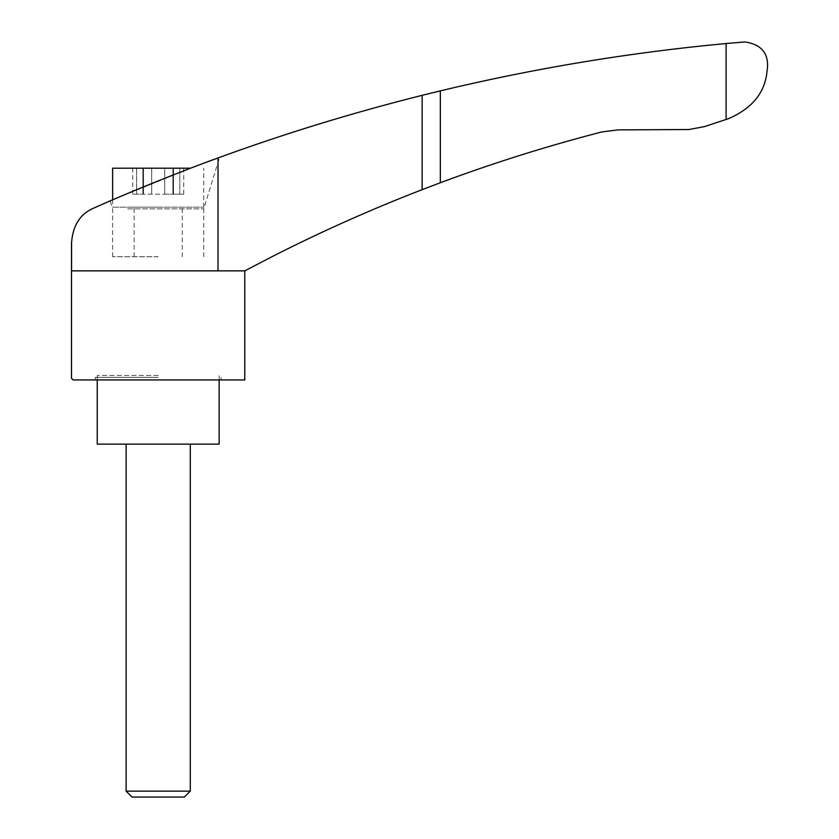 <?xml version="1.0" encoding="UTF-8"?>
<svg xmlns="http://www.w3.org/2000/svg" width="839" height="839" viewBox="0 0 839 839"><rect width="100%" height="100%" fill="white"/><g stroke="black" fill="none" stroke-linecap="round" stroke-linejoin="round"><path stroke-width="0.63" stroke-dasharray="4.2 3.15" d="M210.904 160.564L218.025 157.942C283.456 133.957 351.489 113.087 422.132 95.331L440.328 90.864C534.464 68.295 629.711 52.521 726.092 43.523L744.854 41.95C760.889 44.268 768.44 52.826 767.496 67.613L766.961 71.86C764.885 92.751 752.143 108.325 728.724 118.582L704.466 126.616L688.934 129.521L617.986 129.888L601.825 131.933C547.112 146.07 493.28 162.997 440.328 182.734L422.132 189.656C371.299 209.32 321.536 231.512 272.843 256.252L244.831 270.861L71.577 270.861L71.514 241.989M218.025 270.861L218.025 157.942C183.101 170.453 126.249 193.452 94.125 207.915C80.429 213.609 72.92 225.146 71.577 242.544L71.577 270.861L244.768 270.861L71.577 270.861L71.577 242.544M194.407 166.751L112.636 199.839L112.636 207.181L203.762 207.181L112.636 207.181M113.076 199.651L129.112 192.834M140.921 187.926L146.867 185.482M154.491 182.388L169.509 176.379M188.261 169.09L204.517 162.934M204.38 162.986L198.214 165.304M244.768 379.952L73.108 379.952L71.504 378.347M127.675 208.88L203.762 208.88L127.675 208.88M158.204 256.744L112.636 256.744L158.204 256.744M158.204 377.382L95.31 377.382L158.204 377.382M158.204 375.463L97.24 375.463L158.204 375.463M95.31 379.952L221.087 379.952L95.31 379.952L95.31 377.382L97.24 375.463L97.24 379.952M112.636 168.199L190.6 168.199M143.112 168.199L164.696 168.199L142.892 168.199L143.49 168.199L142.892 194.187L143.49 194.187L143.112 168.199M164.696 168.199L173.505 168.199L164.696 168.199L164.696 194.187L173.505 194.187L142.892 194.187L164.696 194.187L164.696 168.199M179.787 168.199L172.918 168.199L183.71 168.199L179.787 168.199L179.787 194.187L183.71 194.187L172.918 194.187L179.787 194.187L179.787 168.199M136.621 168.199L143.49 168.199L132.698 168.199L136.621 168.199L136.621 194.187L143.49 194.187L132.698 194.187L136.621 194.187L136.621 168.199M158.204 207.181L134.135 207.181L158.204 207.181M97.24 444.125L219.157 444.125M158.204 444.125L126.112 444.125L158.204 444.125M126.112 791.146L190.285 791.146M132.017 797.05L184.381 797.05M173.295 194.187L173.295 168.199L173.295 194.187M726.092 43.523L726.092 119.463M151.712 168.199L151.712 194.187L151.712 168.199M440.328 90.864L440.328 182.734M422.132 95.331L422.132 189.656M203.762 256.744L203.762 208.88L219.493 157.407M112.636 256.744L112.636 208.88L110.203 200.888M219.157 379.952L219.157 375.463L221.087 377.382L221.087 379.952M203.762 207.181L203.762 168.199M182.262 256.744L182.262 207.181M134.135 256.744L134.135 207.181M143.49 194.187L143.49 168.199L143.49 194.187M142.892 194.187L142.892 168.199L142.892 194.187M173.505 194.187L173.505 168.199L173.505 194.187M172.918 194.187L172.918 168.199L172.918 194.187M183.71 194.187L183.71 168.199M132.698 194.187L132.698 168.199"/><path stroke-width="1.26" d="M728.724 118.582C752.09 108.388 764.843 92.814 766.961 71.86L767.496 67.613C768.44 52.826 760.889 44.278 744.854 41.95L726.092 43.523L726.092 119.463L728.724 118.582M218.025 270.861L71.577 270.861L71.577 242.544C72.888 225.167 80.408 213.63 94.125 207.915C126.144 193.505 182.986 170.495 218.025 157.942L218.025 270.861L244.831 270.861L272.843 256.252C321.536 231.512 371.299 209.32 422.132 189.656L440.328 182.734C493.28 162.997 547.112 146.07 601.825 131.933L617.986 129.888L688.934 129.521L704.466 126.616L726.092 119.463M204.38 162.986L218.025 157.942C284.117 133.758 352.149 112.887 422.132 95.331L440.328 90.864C534.464 68.295 629.711 52.521 726.092 43.523M190.6 168.199L112.636 168.199L112.636 199.839L110.203 200.888L113.076 199.651M129.112 192.834L140.921 187.926M146.867 185.482L154.491 182.388M169.509 176.379L188.261 169.09M204.517 162.934L210.904 160.564M198.214 165.304L194.407 166.751M71.504 242.544L71.504 378.347L73.108 379.952L244.768 379.952L244.768 270.861M219.157 379.952L219.157 444.125L97.24 444.125L97.24 379.952M126.112 791.146L132.017 797.05L184.381 797.05L190.285 791.146L126.112 791.146L126.112 444.125M440.328 90.864L440.328 182.734M422.132 95.331L422.132 189.656M190.285 791.146L190.285 444.125"/></g></svg>
